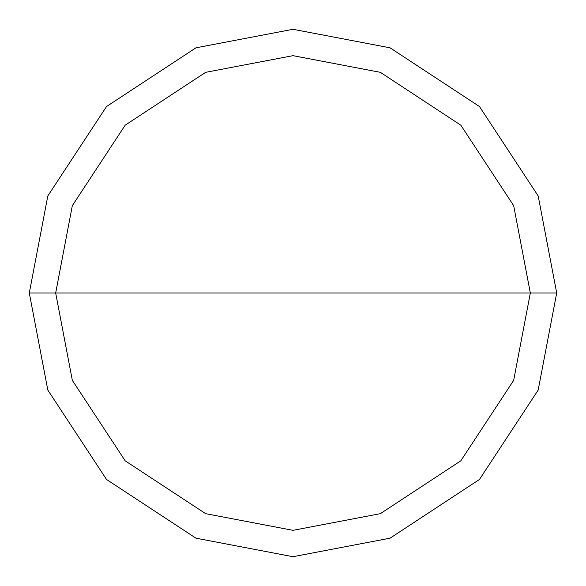 <?xml version="1.0" encoding="UTF-8"?>
<svg xmlns="http://www.w3.org/2000/svg" width="586" height="586" viewBox="0 0 586 586"><rect width="100%" height="100%" fill="white"/><g stroke="black" fill="none" stroke-linecap="round" stroke-linejoin="round"><path stroke-width="0.88" d="M55.67 293L72.334 205.642L125.184 125.184L205.642 72.334L293 55.67L380.358 72.334L460.816 125.184L513.666 205.642L530.33 293L55.67 293L72.334 380.358L125.184 460.816L205.642 513.666L293 530.33L380.358 513.666L460.816 460.816L513.666 380.358L530.33 293L556.7 293L538.182 390.064L479.465 479.465L390.064 538.182L293 556.7L195.936 538.182L106.535 479.465L47.818 390.064L29.3 293L47.818 390.064L106.535 479.465L195.936 538.182L293 556.7L390.064 538.182L479.465 479.465L538.182 390.064L556.7 293L538.182 195.936L479.465 106.535L390.064 47.818L293 29.3L195.936 47.818L106.535 106.535L47.818 195.936L29.3 293L530.33 293L513.666 380.358L460.816 460.816L380.358 513.666L293 530.33L205.642 513.666L125.184 460.816L72.334 380.358L55.67 293L29.3 293L47.818 195.936L106.535 106.535L195.936 47.818L293 29.3L390.064 47.818L479.465 106.535L538.182 195.936L556.7 293L530.33 293L513.666 205.642L460.816 125.184L380.358 72.334L293 55.67L205.642 72.334L125.184 125.184L72.334 205.642L55.67 293"/></g></svg>
